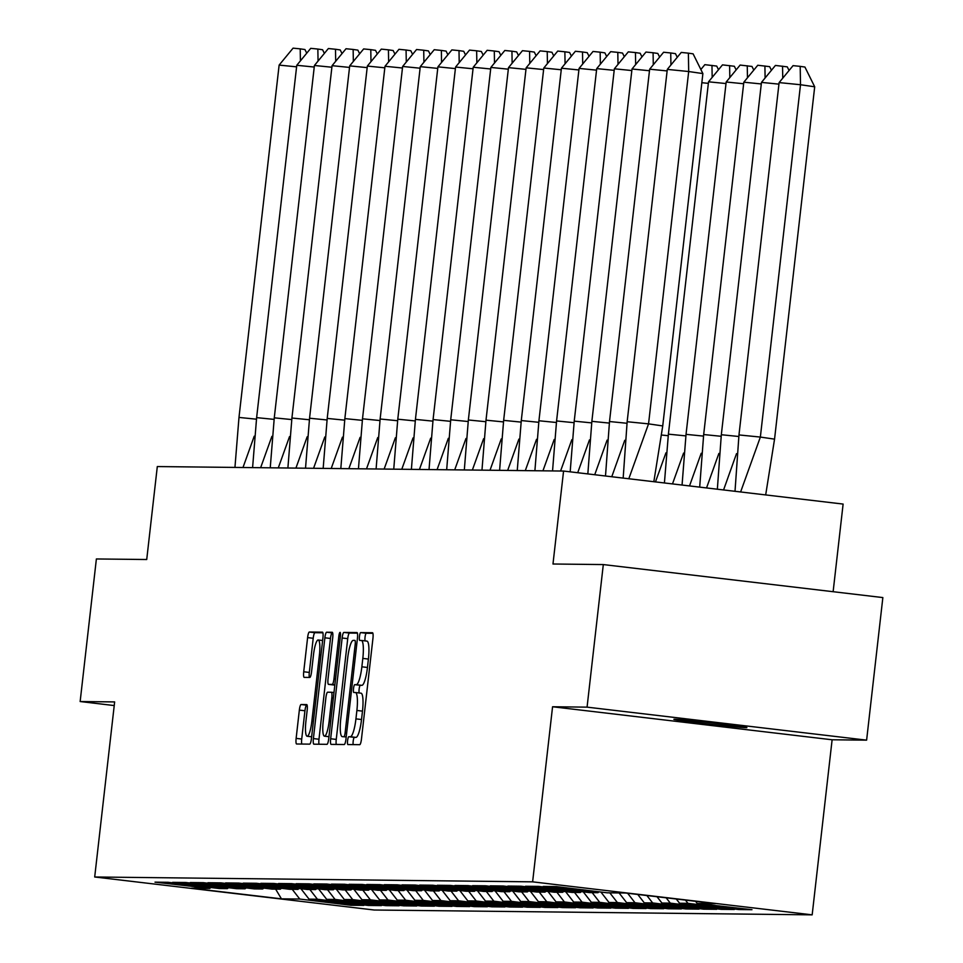 <?xml version="1.0" encoding="UTF-8"?>
<svg xmlns="http://www.w3.org/2000/svg" width="963" height="963" viewBox="0 0 963 963"><rect width="100%" height="100%" fill="white"/><g stroke="black" fill="none" stroke-linecap="round" stroke-linejoin="round"><path stroke-width="1.44" d="M347.595 740.631A3.948 0.77 -83.3 0 0 347.908 744.555A3.948 0.77 -83.3 0 0 347.92 744.555L359.717 744.688A5.634 1.107 -83.3 0 0 361.462 739.103L372.946 638.337A5.634 1.107 -83.3 0 0 372.5 632.727L360.68 632.607A3.948 0.77 -83.3 0 0 359.452 636.507A3.948 0.77 -83.3 0 0 359.765 640.431A3.948 0.77 -83.3 0 0 359.789 640.443L361.306 640.455A18.032 3.539 -83.3 0 1 361.39 640.455A18.032 3.539 -83.3 0 1 362.822 658.403L361.859 666.805A18.032 3.539 -83.3 0 1 356.274 684.681L354.745 684.657A3.948 0.77 -83.3 0 0 353.517 688.569A3.948 0.77 -83.3 0 0 353.83 692.493A3.948 0.77 -83.3 0 0 353.854 692.493L355.383 692.517A18.032 3.539 -83.3 0 1 355.455 692.517A18.032 3.539 -83.3 0 1 356.888 710.465L355.937 718.867A18.032 3.539 -83.3 0 1 350.339 736.731L348.811 736.719A3.948 0.77 -83.3 0 0 347.595 740.631M355.528 692.529L360.969 693.179A18.032 3.539 -83.3 0 1 361.041 693.179A18.032 3.539 -83.3 0 1 362.485 711.127L361.522 719.517A18.032 3.539 -83.3 0 1 355.937 737.393L354.408 737.381A3.948 0.77 -83.3 0 0 353.18 741.293A3.948 0.77 -83.3 0 0 353.168 744.616M372.898 633.329L366.265 633.257A3.948 0.77 -83.3 0 0 365.049 637.169A3.948 0.77 -83.3 0 0 365.158 640.901M361.462 640.467L366.903 641.117A18.032 3.539 -83.3 0 1 366.975 641.117A18.032 3.539 -83.3 0 1 368.408 659.065L367.457 667.467A18.032 3.539 -83.3 0 1 361.859 685.343L360.331 685.319A3.948 0.77 -83.3 0 0 359.115 689.231A3.948 0.77 -83.3 0 0 359.223 692.963M746.169 727.691A36.738 0.758 -173.5 0 0 746.891 727.619A36.738 0.758 -173.5 0 0 714.065 723.129A36.738 0.758 -173.5 0 0 674.606 719.241A36.738 0.758 -173.5 0 0 673.871 719.301A36.738 0.758 -173.5 0 0 706.698 723.803A36.738 0.758 -173.5 0 0 746.169 727.691M603.307 564.571L882.854 597.578L866.616 740.15L587.069 707.143L603.307 564.571L552.979 564.005L563.572 471.051L157.306 466.561L146.725 559.515L96.384 558.961L80.146 701.533L114.224 705.566M301.094 704.519A5.634 1.107 -83.3 0 0 299.349 710.104L296.135 738.38A5.634 1.107 -83.3 0 0 296.58 743.99L309.701 744.134A5.634 1.107 -83.3 0 0 311.446 738.549L322.93 637.783A5.634 1.107 -83.3 0 0 322.485 632.185A5.634 1.107 -83.3 0 0 322.461 632.173L309.364 632.029A5.634 1.107 -83.3 0 0 307.606 637.614L303.718 671.765A5.634 1.107 -83.3 0 0 304.176 677.374L309.797 677.434A5.634 1.107 -83.3 0 0 311.543 671.849L313.481 654.924A15.071 2.949 -83.3 0 1 318.211 639.986A15.071 2.949 -83.3 0 1 319.415 654.984L311.856 721.323A15.071 2.949 -83.3 0 1 307.125 736.25A15.071 2.949 -83.3 0 1 305.921 721.251L307.173 710.2A5.634 1.107 -83.3 0 0 306.728 704.591L301.094 704.519L306.691 705.181A5.634 1.107 -83.3 0 0 304.946 710.766L301.72 739.042A5.634 1.107 -83.3 0 0 301.768 744.05M587.069 707.143L552.569 706.758L532.623 881.843L94.699 876.992L114.645 701.919L80.146 701.533M330.658 738.765A5.634 1.107 -83.3 0 0 331.103 744.375A5.634 1.107 -83.3 0 0 331.128 744.375L344.224 744.519A5.634 1.107 -83.3 0 0 345.982 738.934L357.454 638.168A5.634 1.107 -83.3 0 0 357.008 632.559A5.634 1.107 -83.3 0 0 356.984 632.559L343.887 632.414A5.634 1.107 -83.3 0 0 342.142 638L330.658 738.765L336.243 739.415A5.634 1.107 -83.3 0 0 336.292 744.423M326.963 744.327L313.866 744.182A5.634 1.107 -83.3 0 1 313.842 744.182A5.634 1.107 -83.3 0 1 313.396 738.573L324.88 637.807A5.634 1.107 -83.3 0 1 326.626 632.222L332.223 632.282A5.634 1.107 -83.3 0 0 332.223 632.282A5.634 1.107 -83.3 0 1 332.704 637.891L328.046 678.759A5.634 1.107 -83.3 0 0 328.491 684.368A5.634 1.107 -83.3 0 0 328.515 684.368L332.235 684.416A5.634 1.107 -83.3 0 0 333.98 678.831L338.832 636.278A3.948 0.77 -83.3 0 1 340.071 632.378A3.948 0.77 -83.3 0 1 340.384 636.302L328.72 738.741A5.634 1.107 -83.3 0 1 326.963 744.327M532.623 881.843L812.17 914.85L374.234 910.011L94.699 876.992M666.167 897.817L670.296 903.138L661.93 903.041L657.031 896.746M646.907 895.542L652.649 902.945L703.568 909.156L716.677 909.301L661.93 903.041M652.649 902.945L644.283 902.849L637.771 894.471M627.647 893.267L635.002 902.752L685.921 908.964L699.042 909.108L644.283 902.849M635.002 902.752L626.636 902.656L619.089 892.942M609.82 892.833L617.367 902.548L668.274 908.771L681.395 908.916L626.636 902.656M617.367 902.548L608.989 902.463L600.924 892.063M592.173 892.641L599.72 902.355L650.627 908.578L663.748 908.723L608.989 902.463M599.72 902.355L591.354 902.271L583.277 891.87M574.526 892.448L582.073 902.162L632.992 908.386L646.101 908.53L591.354 902.271M582.073 902.162L573.707 902.066L565.63 891.678M556.891 892.244L564.426 901.97L615.345 908.181L628.466 908.326L573.707 902.066M564.426 901.97L556.06 901.874L547.983 891.473M539.244 892.051L546.791 901.777L597.698 907.989L610.819 908.133L556.06 901.874M546.791 901.777L538.413 901.681L530.348 891.281M521.597 891.858L529.144 901.573L580.051 907.796L593.172 907.94L538.413 901.681M529.144 901.573L520.778 901.488L512.701 891.088M503.95 891.666L511.497 901.38L562.416 907.603L575.525 907.748L520.778 901.488M511.497 901.38L503.131 901.296L495.054 890.895M486.315 891.473L493.85 901.187L544.769 907.411L557.89 907.555L503.131 901.296M493.85 901.187L485.484 901.091L477.419 890.703M468.668 891.269L476.216 900.995L527.122 907.206L540.243 907.351L485.484 901.091M476.216 900.995L467.837 900.899L459.772 890.498M451.021 891.076L458.569 900.802L509.475 907.014L522.596 907.158L467.837 900.899M458.569 900.802L450.203 900.706L442.125 890.306M433.374 890.883L440.922 900.598L491.84 906.821L504.949 906.965L450.203 900.706M440.922 900.598L432.556 900.513L424.478 890.113M415.739 890.691L423.275 900.405L474.193 906.628L487.314 906.773L432.556 900.513M423.275 900.405L414.909 900.321L406.843 889.92M398.092 890.498L405.64 900.212L456.546 906.436L469.667 906.58L414.909 900.321M405.64 900.212L397.262 900.116L389.196 889.728M380.445 890.294L387.993 900.02L438.899 906.231L452.02 906.376L397.262 900.116M387.993 900.02L379.627 899.924L371.549 889.523M362.798 890.101L370.346 899.827L421.264 906.039L434.385 906.183L379.627 899.924M370.346 899.827L361.98 899.731L353.903 889.331M345.163 889.908L352.711 899.623L403.617 905.846L416.738 905.99L361.98 899.731M352.711 899.623L344.333 899.538L336.268 889.138M327.516 889.716L335.064 899.43L385.97 905.653L399.091 905.798L344.333 899.538M335.064 899.43L326.686 899.346L318.621 888.945M309.869 889.523L317.417 899.237L368.323 905.461L381.444 905.605L326.686 899.346M317.417 899.237L309.051 899.141L300.974 888.753M292.222 889.318L299.77 899.045L350.688 905.256L363.809 905.401L309.051 899.141M299.77 899.045L281.449 898.84L191.432 888.211L209.765 888.416L210.837 887.549M685.427 900.092L687.943 903.33L738.85 909.554L751.971 909.698L697.212 903.438L715.425 903.631L625.408 893.002L607.196 892.809L556.289 886.586L543.168 886.442L597.927 892.701L589.561 892.605L538.642 886.393L525.521 886.249L580.28 892.508L571.914 892.412L521.007 886.201L507.886 886.056L562.633 892.316L554.267 892.22L503.36 886.008L490.239 885.852L544.998 892.123L536.62 892.027L485.713 885.804L472.592 885.659L527.351 891.919L518.985 891.834L468.066 885.611L454.945 885.466L509.704 891.726L501.338 891.63L450.431 885.418L437.31 885.274L492.057 891.533L483.691 891.437L432.784 885.226L419.663 885.081L474.422 891.341L466.044 891.244L415.137 885.021L402.016 884.877L456.775 891.148L448.409 891.052L397.49 884.828L384.369 884.684L439.128 890.944L430.762 890.859L379.855 884.636L366.734 884.491L421.493 890.751L413.115 890.655L362.208 884.443L349.088 884.299L403.846 890.558L395.468 890.462L344.561 884.251L331.441 884.106L386.199 890.366L377.833 890.269L326.914 884.046L313.794 883.902L368.552 890.173L360.186 890.077L309.279 883.853L296.159 883.709L350.917 889.968L342.539 889.884L291.633 883.661L278.512 883.516L333.27 889.776L324.892 889.68L273.986 883.468L260.865 883.324L315.623 889.583L307.257 889.487L256.339 883.276L243.218 883.131L297.976 889.391L289.61 889.294L238.704 883.071L225.583 882.927L280.341 889.198L271.963 889.102L221.057 882.878L207.936 882.734L262.694 888.993L254.328 888.909L203.41 882.686L190.289 882.541L245.047 888.801L236.681 888.705L185.763 882.493L172.642 882.349L227.4 888.608L219.034 888.512L168.128 882.301L155.007 882.156L209.765 888.416M687.943 903.33L679.565 903.246L676.291 899.021M670.296 903.138L721.203 909.361L734.324 909.505L679.565 903.246M833.127 591.703L843.119 504.07L563.572 471.051M227.4 888.608L228.472 887.742M245.047 888.801L246.119 887.934M262.694 888.993L263.766 888.127M280.341 889.198L281.413 888.331M297.976 889.391L299.048 888.524M315.623 889.583L316.695 888.717M333.27 889.776L334.342 888.909M350.917 889.968L351.989 889.102M368.552 890.173L369.623 889.306M386.199 890.366L387.27 889.499M403.846 890.558L404.917 889.692M421.493 890.751L422.564 889.884M439.128 890.944L440.199 890.077M456.775 891.148L457.846 890.281M474.422 891.341L475.493 890.474M492.057 891.533L493.14 890.667M509.704 891.726L510.775 890.859M527.351 891.919L528.422 891.052M544.998 892.123L546.069 891.257M562.633 892.316L563.716 891.449M580.28 892.508L581.351 891.642M597.927 892.701L598.998 891.834M697.212 903.438L695.551 901.284M552.569 706.758L832.116 739.777L866.616 740.15M832.116 739.777L812.17 914.85M281.449 898.84L275.635 889.138M739.006 908.169L738.85 909.554M701.184 903.908L701.076 904.883M584.926 889.968L584.782 891.148M583.024 889.74L582.868 891.124M721.359 907.965L721.203 909.361M703.724 907.772L703.568 909.156M686.077 907.579L685.921 908.964M668.43 907.387L668.274 908.771M650.783 907.194L650.627 908.578M633.148 906.99L632.992 908.386M615.501 906.797L615.345 908.181M597.854 906.604L597.698 907.989M580.208 906.412L580.051 907.796M562.573 906.219L562.416 907.603M544.926 906.014L544.769 907.411M527.279 905.822L527.122 907.206M509.632 905.629L509.475 907.014M491.997 905.437L491.84 906.821M474.35 905.244L474.193 906.628M456.703 905.039L456.546 906.436M439.056 904.847L438.899 906.231M421.421 904.654L421.264 906.039M403.774 904.462L403.617 905.846M386.127 904.269L385.97 905.653M368.48 904.064L368.323 905.461M350.845 903.872L350.688 905.256M683.549 903.715L683.429 904.69M567.279 889.776L567.147 890.956M565.377 889.547L565.221 890.931M313.023 899.611L312.915 900.598M196.753 885.683L196.621 886.863M194.851 885.454L194.695 886.839M330.67 899.815L330.55 900.79M214.4 885.876L214.268 887.055M212.498 885.647L212.342 887.031M348.305 900.008L348.197 900.983M232.047 886.068L231.914 887.248M230.145 885.84L229.988 887.224M365.952 900.2L365.844 901.175M249.694 886.261L249.549 887.441M247.792 886.044L247.635 887.429M383.599 900.393L383.491 901.368M267.329 886.454L267.196 887.645M265.427 886.237L265.27 887.621M401.246 900.586L401.126 901.573M284.976 886.658L284.843 887.838M283.074 886.429L282.917 887.814M418.881 900.79L418.773 901.765M302.623 886.851L302.49 888.03M300.721 886.622L300.564 888.006M436.528 900.983L436.42 901.958M320.27 887.043L320.125 888.223M318.368 886.815L318.211 888.199M454.175 901.175L454.067 902.15M337.905 887.236L337.772 888.416M336.003 887.019L335.846 888.404M471.822 901.368L471.701 902.355M355.552 887.429L355.419 888.62M353.65 887.212L353.493 888.596M489.457 901.561L489.348 902.548M373.199 887.633L373.066 888.813M371.297 887.405L371.14 888.789M507.104 901.765L506.995 902.74M390.834 887.826L390.701 889.005M388.944 887.597L388.787 888.981M524.751 901.958L524.642 902.933M408.481 888.018L408.348 889.198M406.579 887.79L406.422 889.174M542.398 902.15L542.277 903.125M426.128 888.211L425.995 889.391M424.226 887.994L424.069 889.379M560.033 902.343L559.924 903.33M443.774 888.404L443.642 889.595M441.873 888.187L441.716 889.571M577.68 902.536L577.571 903.523M461.409 888.608L461.277 889.788M459.52 888.38L459.363 889.764M595.327 902.74L595.218 903.715M479.056 888.801L478.924 889.981M477.154 888.572L476.998 889.956M612.974 902.933L612.853 903.908M496.703 888.993L496.571 890.173M494.801 888.765L494.645 890.149M630.609 903.125L630.5 904.101M514.35 889.186L514.218 890.366M512.448 888.969L512.292 890.354M648.255 903.318L648.147 904.305M531.985 889.379L531.853 890.57M530.095 889.162L529.939 890.546M665.902 903.511L665.794 904.498M549.632 889.583L549.5 890.763M547.73 889.355L547.574 890.739M357.417 633.16L349.473 633.076A5.634 1.107 -83.3 0 0 347.727 638.662L336.243 739.415M343.899 736.671A3.948 0.77 -83.3 0 0 345.127 732.759L355.203 644.307A3.948 0.77 -83.3 0 0 354.89 640.383A3.948 0.77 -83.3 0 0 354.866 640.383L353.265 640.371A18.032 3.539 -83.3 0 0 347.667 658.235L340.782 718.699A18.032 3.539 -83.3 0 0 342.214 736.647A18.032 3.539 -83.3 0 0 342.286 736.647L346.211 736.936M332.656 632.884L332.211 632.884A5.634 1.107 -83.3 0 0 330.465 638.469L318.982 739.235A5.634 1.107 -83.3 0 0 319.03 744.243M334.065 685.03A5.634 1.107 -83.3 0 0 334.089 685.03A5.634 1.107 -83.3 0 0 334.113 685.03L334.835 685.042M323.219 721.167A15.071 2.949 -83.3 0 0 324.411 736.165A15.071 2.949 -83.3 0 0 329.153 721.227L331.814 697.862A5.634 1.107 -83.3 0 0 331.368 692.253A5.634 1.107 -83.3 0 0 331.344 692.253L327.625 692.204A5.634 1.107 -83.3 0 0 325.879 697.79L323.219 721.167M322.894 632.787L314.949 632.691A5.634 1.107 -83.3 0 0 313.204 638.276L309.316 672.427A5.634 1.107 -83.3 0 0 309.352 677.434M779.115 82.589L793.067 65.64L800.193 66.363L800.506 84.732L814.698 86.79L774.553 439.14L760.361 437.07L800.506 84.732L779.115 82.589L738.97 434.939L760.361 437.07L740.619 491.961M735.01 491.299L738.97 434.939M800.193 66.363L804.924 67.049L814.698 86.79M774.553 439.14L765.681 494.922M732.915 728.052L734.938 724.597M702.882 73.585L662.737 425.935L648.544 423.864L688.689 71.527L667.299 69.384L681.25 52.435L688.376 53.158L693.107 53.844L702.882 73.585L688.689 71.527L688.376 53.158M653.841 481.717L662.737 425.935M628.803 478.755L648.544 423.864L627.154 421.734L667.299 69.384M627.154 421.734L623.169 478.093M778.935 84.142L761.468 82.397L721.323 434.734L738.717 436.48M761.468 82.397L775.42 65.448L787.277 66.856L789.082 70.492M782.75 78.172L782.546 66.17M736.502 453.657L723.574 489.95M717.351 489.216L721.323 434.734M761.288 83.95L743.821 82.204L703.676 434.542L721.07 436.287M743.821 82.204L757.773 65.255L769.642 66.652L771.435 70.287M765.104 77.979L764.911 65.966M718.867 453.465L706.541 487.94M699.692 487.134L703.676 434.542M743.653 83.757L726.186 81.999L686.041 434.349L703.423 436.095M726.186 81.999L740.138 65.063L751.995 66.459L753.788 70.094M747.469 77.786L747.264 65.773M701.22 453.272L689.508 485.93M682.057 485.051L686.041 434.349M726.006 83.552L708.539 81.807L668.394 434.157L685.788 435.89M708.539 81.807L722.491 64.87L734.348 66.266L736.141 69.902M729.822 77.582L729.617 65.58M683.574 453.079L672.487 483.92M664.422 482.969L668.394 434.157M708.359 83.36L701.834 82.71M662.014 435.083L668.141 435.697M700.859 69.517L704.844 64.665L716.701 66.074L718.506 69.709M712.175 77.389L711.97 65.388M665.927 452.875L655.466 481.909M677.266 57.286L675.46 53.651L670.73 52.965L670.934 64.966M626.913 423.275L609.507 421.529L649.652 69.192L663.603 52.243L670.73 52.965M611.77 476.745L624.758 440.296M667.118 70.937L649.652 69.192M609.507 421.529L605.498 476.011M659.619 57.082L657.813 53.447L653.083 52.76L653.287 64.774M609.266 423.082L591.86 421.337L632.005 68.999L645.956 52.05L653.083 52.76M594.737 474.735L607.111 440.103M649.471 70.744L632.005 68.999M591.86 421.337L587.839 473.916M641.972 56.889L640.178 53.254L635.448 52.568L635.652 64.581M591.631 422.889L574.225 421.144L614.37 68.794L628.309 51.858L635.448 52.568M577.716 472.725L589.464 439.898M631.836 70.552L614.37 68.794M574.225 421.144L570.18 471.834M624.325 56.697L622.531 53.061L617.801 52.375L618.005 64.377M573.984 422.685L556.578 420.951L596.723 68.602L610.674 51.665L617.801 52.375M560.586 471.015L571.829 439.706M614.189 70.347L596.723 68.602M556.578 420.951L552.545 470.931M606.69 56.504L604.884 52.869L600.154 52.183L600.358 64.184M556.337 422.492L538.931 420.759L579.076 68.409L593.027 51.46L600.154 52.183M542.939 470.823L554.182 439.513M596.542 70.155L579.076 68.409M538.931 420.759L534.898 470.738M589.043 56.311L587.237 52.676L582.507 51.99L582.711 63.991M538.69 422.3L521.284 420.554L561.429 68.217L575.38 51.268L582.507 51.99M525.292 470.63L536.535 439.321M578.895 69.962L561.429 68.217M521.284 420.554L517.251 470.546M571.396 56.107L569.602 52.471L564.872 51.785L565.076 63.799M521.055 422.107L503.649 420.362L543.794 68.024L557.733 51.075L564.872 51.785M507.657 470.438L518.888 439.128M561.26 69.769L543.794 68.024M503.649 420.362L499.604 470.341M553.749 55.914L551.955 52.279L547.225 51.593L547.429 63.606M503.408 421.914L486.002 420.169L526.147 67.819L540.099 50.883L547.225 51.593M490.011 470.245L501.254 438.923M543.614 69.577L526.147 67.819M486.002 420.169L481.969 470.149M536.114 55.722L534.309 52.086L529.578 51.4L529.782 63.402M485.761 421.71L468.355 419.976L508.5 67.627L522.452 50.69L529.578 51.4M472.364 470.04L483.607 438.731M525.967 69.372L508.5 67.627M468.355 419.976L464.322 469.956M518.467 55.529L516.662 51.894L511.943 51.208L512.135 63.209M468.114 421.517L450.708 419.784L490.853 67.434L504.805 50.485L511.943 51.208M454.717 469.848L465.96 438.538M508.32 69.18L490.853 67.434M450.708 419.784L446.676 469.763M500.82 55.336L499.027 51.701L494.296 51.015L494.501 63.016M450.479 421.325L433.073 419.579L473.218 67.241L487.158 50.293L494.296 51.015M437.082 469.655L448.325 438.346M490.685 68.987L473.218 67.241M433.073 419.579L429.029 469.571M483.173 55.132L481.38 51.496L476.649 50.81L476.854 62.824M432.832 421.132L415.426 419.387L455.571 67.049L469.523 50.1L476.649 50.81M419.435 469.463L430.678 438.153M473.038 68.794L455.571 67.049M415.426 419.387L411.394 469.366M465.538 54.939L463.733 51.304L459.002 50.618L459.207 62.631M415.185 420.939L397.779 419.194L437.924 66.844L451.876 49.907L459.002 50.618M401.788 469.27L413.031 437.948M455.391 68.602L437.924 66.844M397.779 419.194L393.747 469.174M447.891 54.747L446.086 51.111L441.367 50.425L441.56 62.426M397.538 420.735L380.132 419.001L420.277 66.652L434.229 49.715L441.367 50.425M384.141 469.065L395.384 437.756M437.744 68.397L420.277 66.652M380.132 419.001L376.1 468.981M430.244 54.554L428.451 50.919L423.72 50.232L423.925 62.234M379.904 420.542L362.497 418.809L402.642 66.459L416.582 49.51L423.72 50.232M366.506 468.873L377.749 437.563M420.109 68.204L402.642 66.459M362.497 418.809L358.453 468.788M412.597 54.361L410.804 50.726L406.073 50.028L406.278 62.041M362.257 420.35L344.85 418.604L384.995 66.266L398.947 49.318L406.073 50.028M348.859 468.68L360.102 437.371M402.462 68.012L384.995 66.266M344.85 418.604L340.818 468.596M394.962 54.157L393.157 50.521L388.426 49.835L388.631 61.849M344.61 420.157L327.203 418.411L367.348 66.074L381.3 49.125L388.426 49.835M331.212 468.487L342.455 437.178M384.815 67.819L367.348 66.074M327.203 418.411L323.171 468.391M377.315 53.964L375.522 50.329L370.791 49.643L370.984 61.656M326.963 419.964L309.556 418.219L349.701 65.869L363.653 48.932L370.791 49.643M313.565 468.295L324.808 436.973M367.168 67.627L349.701 65.869M309.556 418.219L305.524 468.199M359.668 53.772L357.875 50.136L353.144 49.45L353.349 61.451M309.328 419.76L291.921 418.026L332.066 65.677L346.018 48.74L353.144 49.45M295.93 468.09L307.173 436.781M349.533 67.422L332.066 65.677M291.921 418.026L287.889 468.006M342.021 53.579L340.228 49.944L335.497 49.257L335.702 61.259M291.681 419.567L274.274 417.834L314.42 65.484L328.371 48.535L335.497 49.257M278.283 467.898L289.526 436.588M331.886 67.229L314.42 65.484M274.274 417.834L270.242 467.813M324.387 53.386L322.581 49.751L317.85 49.053L318.055 61.066M274.034 419.374L256.627 417.629L296.773 65.291L310.724 48.343L317.85 49.053M260.636 467.705L271.879 436.395M314.239 67.037L296.773 65.291M256.627 417.629L252.595 467.621M306.74 53.182L304.946 49.546L300.215 48.86L300.408 60.874M256.387 419.182L238.98 417.436L279.126 65.099L293.077 48.15L300.215 48.86M242.989 467.512L254.232 436.203M296.592 66.844L279.126 65.099M238.98 417.436L234.948 467.416M355.937 737.393L350.339 736.731M361.522 719.517L355.937 718.867M362.485 711.127L356.888 710.465M360.331 685.319L354.745 684.657M361.859 685.343L356.274 684.681M367.457 667.467L361.859 666.805M368.408 659.065L362.822 658.403M366.265 633.257L360.68 632.607M354.408 737.381L348.811 736.719M347.727 638.662L342.142 638M349.473 633.076L343.887 632.414M346.656 732.939L345.127 732.759M356.743 644.488L355.203 644.307M318.982 739.235L313.396 738.573M330.465 638.469L324.88 637.807M332.211 632.884L326.626 632.222M334.113 685.03L328.515 684.368L334.089 685.03M334.871 684.717L332.235 684.416M335.521 679.011L333.98 678.831M340.372 636.459L338.832 636.278M330.694 721.407L329.153 721.227M333.354 698.043L331.814 697.862M333.98 692.553L331.392 692.253L333.98 692.553M313.396 721.504L311.856 721.323M320.956 655.165L319.415 654.984M309.316 672.427L303.718 671.765M313.204 638.276L307.606 637.614M314.949 632.691L309.364 632.029M301.72 739.042L296.135 738.38M304.946 710.766L299.349 710.104M361.041 693.179L355.455 692.517M366.975 641.117L361.39 640.455M328.949 736.707L324.411 736.165M311.651 736.791L307.125 736.25M322.617 640.503L318.211 639.986"/></g></svg>
